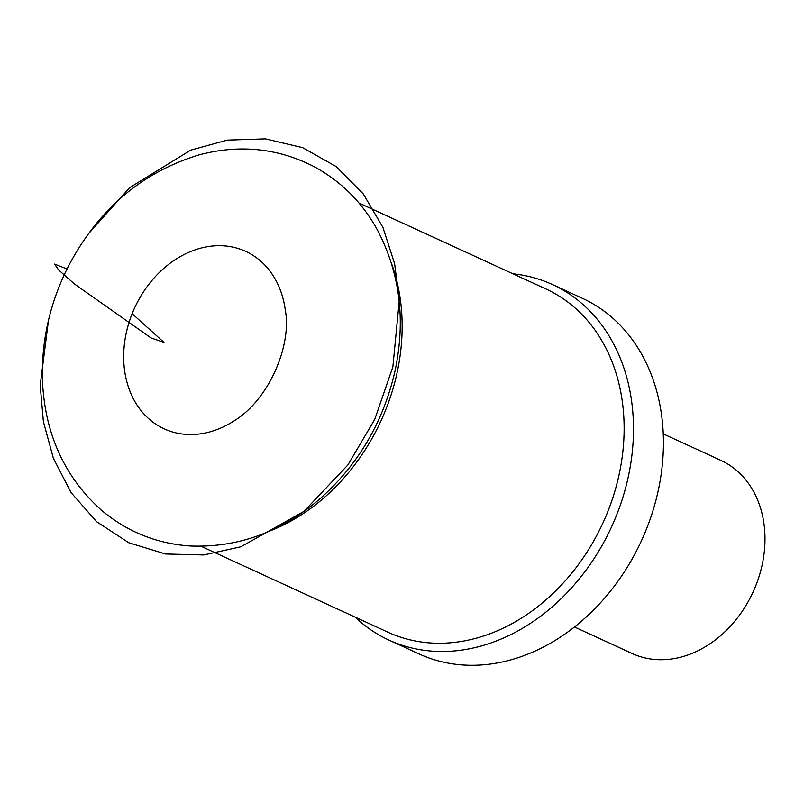 <?xml version="1.0" encoding="UTF-8"?>
<svg xmlns="http://www.w3.org/2000/svg" width="804" height="804" viewBox="0 0 804 804"><rect width="100%" height="100%" fill="white"/><g stroke="black" fill="none" stroke-linecap="round" stroke-linejoin="round"><path stroke-width="1.21" d="M355.107 617.11A195.673 154.961 -65.3 0 0 388.945 640.095L418.884 653.863A195.673 154.961 -65.3 0 0 639.401 545.122A195.673 154.961 -65.3 0 0 589.121 301.661A195.673 154.961 -65.3 0 0 582.377 298.304L552.438 284.536A195.673 154.961 -65.3 0 0 512.962 273.812M388.945 640.095A195.673 154.961 -65.3 0 0 609.452 531.354A195.673 154.961 -65.3 0 0 559.182 287.892A195.673 154.961 -65.3 0 0 552.438 284.536M201.07 546.278L388.02 632.245A188.93 149.614 -65.3 0 0 600.92 527.253A188.93 149.614 -65.3 0 0 552.388 292.184A188.93 149.614 -65.3 0 0 545.876 288.937L358.926 202.98M249.089 253.059A97.656 77.335 -65.3 0 0 124.087 347.338A97.656 77.335 -65.3 0 0 234.627 420.552C269.923 398.673 291.832 344.233 285.319 310.294A97.656 77.335 -65.3 0 0 249.089 253.059M574.458 626.989L632.165 653.531A106.269 84.159 -65.3 0 0 751.931 594.478A106.269 84.159 -65.3 0 0 724.625 462.25A106.269 84.159 -65.3 0 0 720.957 460.421L663.25 433.889M87.988 234.336L129.655 187.654L190.669 150.137L227.18 140.117L265.4 138.851L302.676 147.665L336.132 166.539L363.338 193.975L382.915 227.391L394.633 263.752L399.286 300.354L392.875 366.895L374.714 419.467L347.82 465.044L303.972 511.374L240.858 546.79L203.744 554.961L165.483 553.976L128.841 542.78L96.651 521.736L71.124 492.661L53.386 458.3L43.396 421.658L40.2 385.327L48.501 320.203L40.2 385.327L43.396 421.658L53.386 458.3L71.124 492.661L96.651 521.736L128.841 542.78L165.483 553.976L203.744 554.961L240.858 546.79L303.972 511.374L347.82 465.044L374.714 419.467L392.875 366.895L399.286 300.354L394.633 263.752L382.915 227.391L363.338 193.975L336.132 166.539L302.676 147.665L265.4 138.851L227.18 140.117L190.669 150.137L129.655 187.654L87.988 234.336M132.137 313.681L163.946 342.373L151.031 337.951L74.39 283.933L58.672 269.993L54.551 264.104L67.033 268.948L54.551 264.104L58.672 269.993L74.39 283.933L151.031 337.951L163.946 342.373L132.137 313.681M269.28 531.213A188.93 149.614 -65.3 0 0 391.88 264.526M314.475 166.83C278.295 148.167 239.984 144.137 199.563 154.75C141.866 172.106 97.987 209.563 67.948 267.119C49.335 304.274 40.883 342.946 42.582 383.126C45.446 435.044 64.983 477.325 101.183 509.987C126.931 531.735 156.669 543.735 190.387 545.996C237.914 547.795 280.978 532.168 319.59 499.113C357.951 465.114 383.046 422.653 394.854 371.729C405.99 320.012 399.99 272.405 376.845 228.919C361.74 201.995 340.956 181.302 314.475 166.83"/></g></svg>
